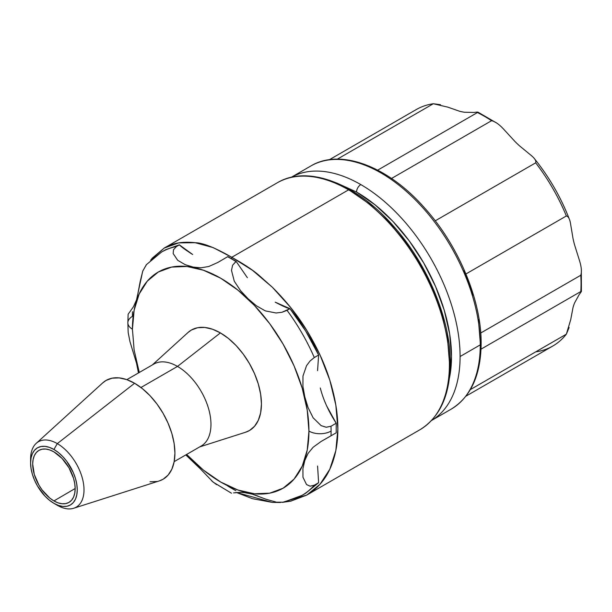 <?xml version="1.0" encoding="UTF-8"?>
<svg xmlns="http://www.w3.org/2000/svg" width="612" height="612" viewBox="0 0 612 612"><rect width="100%" height="100%" fill="white"/><g stroke="black" fill="none" stroke-linecap="round" stroke-linejoin="round"><path stroke-width="0.92" d="M138.473 372.938L136.553 363.321L129.935 341.519L128.183 332.507L127.847 322.776A15.667 9.042 0 0 0 132.429 329.172A15.667 9.042 180 0 1 127.847 322.776A15.667 9.042 180 0 1 132.429 316.381A140.477 81.105 60 0 1 132.513 311.73M211.76 480.933L216.61 484.666M200.644 469.136L185.803 454.915L200.66 469.152L213.114 482.111L231.481 493.234M233.547 492.889L240.853 492.354L245.381 492.683L252.603 494.259L266.067 499.254L276.532 502.2L283.471 502.207L301.999 495.383A140.477 81.105 60 0 1 301.945 495.414M287.502 178.383A142.596 82.329 60 0 1 348.58 189.85A142.596 82.329 60 0 1 449.407 364.5A3.037 1.752 0 0 0 450.302 363.26A3.037 1.752 180 0 1 449.407 364.5A142.596 82.329 -120 0 0 348.58 189.85L231.764 257.292C244.112 264.193 253.269 270.274 259.228 275.538L272.371 287.273C286.485 301.372 297.96 315.754 306.796 330.404C317.062 347.233 324.727 363.811 329.799 380.136C335.192 397.402 337.885 413.658 337.878 428.89C337.885 444.136 335.192 457.585 329.799 469.251C324.727 480.305 317.062 488.912 306.796 495.062L282.3 502.383M139.276 372.471L134.127 350.033L132.429 329.172A124.81 72.055 60 0 1 220.687 278.215A124.81 72.055 60 0 1 308.938 431.077A15.667 9.042 0 0 0 331.092 431.077A140.477 81.105 -120 0 0 331.008 426.227L326.25 427.252L321.124 425.646L313.107 417.767L308.058 407.546L304.822 396.928L302.925 386.455L302.971 376.036L306.543 365.67L310.07 360.981L314.293 357.553A140.477 81.105 -120 0 0 287.036 310.338L282.01 312.273L276.104 312.992L265.31 310.881L256.298 305.717L248.189 298.84L240.6 290.723L234.266 281.206L231.481 270.351L232.629 265.187L235.918 261.531A140.477 81.105 -120 0 0 231.764 259.029A140.477 81.105 -120 0 0 227.61 256.734L217.788 262.479L208.746 266.511L200.897 267.811L193.178 267.084L185.199 264.675L177.687 260.284L173.158 253.536L173.525 249.688L176.493 246.514A140.477 81.105 -120 0 0 162.088 251.754M161.469 252.106A140.477 81.105 60 0 1 161.53 252.075L146.352 264.705L142.734 271.124L136.553 299.796L133.454 306.765L128.145 314.231L133.454 306.765M280.594 502.483L272.371 502.406L236.5 492.507L252.465 498.688L272.371 502.406L280.556 502.49M164.2 248.074C172.156 243.125 182.491 241.335 195.197 242.712C202.886 242.811 215.072 247.676 231.764 257.292L348.58 189.85A142.596 82.329 -120 0 0 277.282 182.789L164.2 248.074L150.606 260.238L152.319 258.103L164.2 248.074L178.681 242.88L195.197 242.712L213.121 247.585L231.764 257.292L252.465 270.297L272.371 287.273L290.715 307.568L306.796 330.404L320 354.906L329.799 380.136L335.843 405.121L337.878 428.89L335.843 450.547L329.799 469.251L320 484.283L306.796 495.062L419.878 429.777A142.596 82.329 -120 0 0 449.407 364.5M320.305 387.993C323.182 399.483 328.483 411.226 336.21 423.229L331.008 426.227L326.196 427.245L321.124 425.646L313.107 417.767L308.058 407.546L304.822 396.928L302.925 386.455L302.971 376.036L306.543 365.67L310.07 360.981L314.293 357.553L318.623 355.059L305.679 331.054L289.935 308.662L275.209 302.167C283.119 306.306 288.022 308.471 289.935 308.662L281.964 312.281L276.104 312.992L265.31 310.881L256.298 305.717L248.189 298.84L240.6 290.723L234.266 281.206L231.481 270.351L232.629 265.187L236.133 261.401L227.825 256.604L217.788 262.479L208.746 266.511L200.897 267.811L193.178 267.084L185.199 264.675L177.687 260.284L173.158 253.536L173.525 249.688L176.493 246.514L179.385 244.846L165.209 249.948L161.53 252.075A140.477 81.105 60 0 1 176.493 246.514L179.385 244.846C181.106 246.743 185.52 249.956 192.642 254.5L179.385 244.846L165.63 249.704M231.764 257.292L231.764 259.029L231.764 257.292M136.943 298.579L140.033 282.331M301.441 495.697A140.477 81.105 -120 0 0 314.293 485.201L310.108 486.188L306.536 484.566L302.963 477.23L302.925 468.562L304.83 460.453L308.065 453.4L313.137 447.234L321.147 441.443L336.21 432.822L336.21 423.229L326.663 405.917M317.567 370.658L318.623 355.059C310.927 338.512 301.364 323.052 289.935 308.662L287.036 310.338A140.477 81.105 60 0 1 314.293 357.553L318.623 355.059M247.393 277.726L236.133 261.401L231.764 259.029A140.477 81.105 60 0 1 235.918 261.531L236.133 261.401M306.796 495.062L290.715 501.182L282.262 502.383M305.204 493.524L318.623 482.7L314.293 485.201A140.477 81.105 60 0 1 301.999 495.383L305.679 493.257L318.623 482.7L317.567 466.007M318.623 482.7L314.293 485.201L310.07 486.18L306.536 484.566L302.963 477.23L302.925 468.562L304.83 460.453L308.065 453.4L313.137 447.234L321.147 441.443L331.008 435.821A140.477 81.105 -120 0 0 331.092 431.077A15.667 9.042 180 0 1 308.938 431.077A124.81 72.055 60 0 1 186.606 454.448L203.467 470.131L220.687 482.026L237.9 490.013L254.454 493.769L269.716 493.165L283.088 488.208L294.066 479.104L302.221 466.199L307.239 449.981L308.938 431.077L307.239 410.216L302.221 388.199L294.066 365.877L283.088 344.097L269.716 323.702L254.454 305.472L237.9 290.119L220.687 278.215L203.467 270.236L186.912 266.472L171.651 267.084L158.279 272.034L147.308 281.145L139.154 294.051L134.127 310.269L132.429 329.172M277.282 182.789C307.346 164.605 355.779 183.003 393.057 225.629C427.497 263.818 450.715 319.609 450.302 363.26A3.037 1.752 180 0 0 449.407 362.021L447.517 338.696L441.895 314.078L432.776 289.109L420.505 264.759L405.549 241.954L388.49 221.567L369.977 204.4L350.722 191.089M254.783 494.955L258.05 496.125M243.936 492.522L252.075 494.106M235.153 492.652L240.776 492.354M136.553 299.796L136.193 300.821M146.536 264.491L142.734 271.124L140.079 282.055M227.825 256.604L227.61 256.734A140.477 81.105 60 0 1 231.764 259.029L227.825 256.604M235.827 490.679A140.477 81.105 60 0 1 231.764 488.422A140.477 81.105 60 0 1 227.61 485.928M336.21 423.229L331.008 426.227A140.477 81.105 60 0 1 331.092 431.077A140.477 81.105 60 0 1 331.008 435.821L336.21 432.822L336.21 423.229M73.685 508.258L159.334 480.894A57.038 32.933 -120 0 0 172.745 436.761A57.038 32.933 -120 0 0 134.594 383.257L57.306 443.616A37.768 21.803 -120 0 0 30.6 459.031L30.6 462.932A32.987 19.049 60 0 1 53.925 449.468L57.306 443.616L134.594 383.257A57.038 32.933 -120 0 0 102.74 382.867L36.215 443.356A37.768 21.803 60 0 1 57.306 443.616A37.768 21.803 60 0 1 82.566 479.035A37.768 21.803 60 0 1 73.685 508.258A37.768 21.803 60 0 1 57.306 505.29L53.925 503.332A32.987 19.049 60 0 1 30.6 462.932L31.051 457.937L32.375 453.653L34.532 450.241L37.431 447.831L40.966 446.523L44.997 446.362L49.373 447.357L53.925 449.468L58.477 452.612L62.852 456.674L66.884 461.486L73.318 472.632L75.475 478.538L76.798 484.352L77.25 489.868L76.798 494.863L75.475 499.147L73.318 502.559L70.418 504.969L66.884 506.277L62.852 506.438L58.477 505.443L53.925 503.332L49.373 500.188L44.997 496.133L37.431 485.928L34.532 480.168L32.375 474.269L31.051 468.448L30.6 462.932M57.276 505.267A37.768 21.803 -120 0 0 57.306 505.29A37.768 21.803 -120 0 0 84.012 489.868A37.768 21.803 -120 0 0 57.306 443.616L53.925 449.468A32.987 19.049 60 0 1 77.25 489.868A32.987 19.049 60 0 1 53.925 503.332L57.306 505.29M153.819 364.079A47.331 27.326 60 0 1 177.495 366.412L220.404 332.905A58.033 33.507 -120 0 0 187.999 332.507L152.35 364.92M174.175 461.632L201.164 446.049A47.331 27.326 -120 0 0 208.417 408.12A47.331 27.326 -120 0 0 177.495 366.412L140.951 387.511L177.495 366.412A47.331 27.326 -120 0 0 153.834 364.071L126.845 379.654M53.925 500.93L75.161 488.514L53.925 500.93A30.034 17.343 60 0 1 34.287 474.399A30.034 17.343 60 0 1 38.969 450.356A30.034 17.343 60 0 1 53.925 451.878A30.034 17.343 60 0 1 73.532 478.286A30.034 17.343 60 0 1 69.011 502.376A30.034 17.343 60 0 1 53.925 500.93L58.071 502.85L62.049 503.752L65.721 503.607L68.942 502.414L71.581 500.226L73.547 497.112L74.756 493.211L75.161 488.667L74.756 483.641L73.547 478.347L68.942 467.729L62.049 458.434L53.925 451.878L49.779 449.958L45.801 449.047L42.129 449.2L38.908 450.386L36.269 452.582L34.303 455.688L33.094 459.589L32.688 464.141L34.303 474.461L38.908 485.071L42.129 489.983L49.779 498.061L53.925 500.93M30.6 459.061A37.768 21.803 60 0 1 36.215 443.356M159.196 480.94L163.113 479.227L168.124 475.065L171.857 469.167L174.152 461.754L174.925 453.117L174.152 443.585L171.857 433.518L168.124 423.32L163.113 413.36L157.001 404.042L150.024 395.712L142.458 388.697L134.594 383.257L126.722 379.608L119.156 377.895L112.18 378.17L106.075 380.435L102.632 382.967M150.024 481.766L157.001 481.491M199.68 446.905L245.573 432.24A58.033 33.507 -120 0 0 259.22 387.335A58.033 33.507 -120 0 0 220.404 332.905L177.495 366.412A47.331 27.326 60 0 1 208.424 408.135A47.331 27.326 60 0 1 201.149 446.056M245.435 432.279L249.421 430.542L254.523 426.304L258.318 420.306L260.651 412.763L261.439 403.974L260.651 394.273L258.318 384.038L254.523 373.657L249.421 363.536L243.201 354.05L236.11 345.573L228.414 338.436L220.404 332.905L212.402 329.195L204.706 327.443L197.607 327.726L191.388 330.029L187.892 332.607M439.814 414.24A140.377 81.052 -120 0 0 460.094 356.521A140.377 81.052 -120 0 0 360.828 184.595A6.066 3.504 120 0 0 356.536 192.023A134.311 77.548 60 0 1 449.392 378.315L451.511 356.521L449.682 334.075L444.281 310.383L435.507 286.355L423.695 262.915L409.298 240.967L392.881 221.353L375.064 204.829L356.536 192.023L336.608 182.957M320.872 161.652A140.377 81.052 60 0 1 425.072 210.314A140.377 81.052 60 0 1 480.259 344.877A3.037 1.752 0 0 0 481.147 343.638A3.037 1.752 180 0 1 480.259 344.877L460.094 356.521A140.377 81.052 60 0 1 431.567 420.467M451.182 409.145A140.377 81.052 -120 0 0 480.259 344.877A140.377 81.052 -120 0 0 418.983 203.605A140.377 81.052 -120 0 0 310.804 165.997C340.417 148.089 388.1 166.196 424.797 208.164C458.702 245.756 481.552 300.676 481.147 343.638C480.81 375.171 470.827 397.004 451.182 409.145L431.016 420.788M566.383 215.982L566.36 215.975A136.53 78.826 -120 0 0 535.676 162.83A136.53 78.826 60 0 1 566.36 215.975L465.923 273.969L566.36 215.975C568.487 216.388 569.933 219.303 570.713 224.711L573.008 238.435A76.99 44.447 -120 0 0 574.591 244.945L574.614 245.03M579.227 259.733L579.388 260.261M580.796 275.216L580.788 275.247A136.53 78.826 60 0 1 580.788 291.557L581.216 291.71M573.008 238.435A76.99 44.447 60 0 0 574.591 244.945L579.25 259.809C581.423 266.488 581.928 271.636 580.788 275.247A136.53 78.826 -120 0 1 580.788 291.557L481.032 349.146L580.788 291.557C581.928 290.769 581.423 291.725 579.258 294.426L579.243 294.456M574.607 302.863L574.591 302.917A76.99 44.447 -120 0 0 573.008 307.591A76.99 44.447 60 0 1 574.591 302.917L579.258 294.426M580.788 275.247L480.741 333.005L580.788 275.247M535.676 162.83L435.239 220.817L535.676 162.83C536.38 160.788 534.59 158.072 530.29 154.698L530.489 154.859M291.19 177.327A140.377 81.052 60 0 1 360.828 184.595A140.377 81.052 60 0 1 460.094 356.521L480.259 344.877M474.139 112.447L464.5 112.241A76.99 44.447 60 0 1 459.658 111.269A76.99 44.447 -120 0 0 464.5 112.241L464.562 112.248M519.55 145.855A76.99 44.447 60 0 1 514.707 141.227A76.99 44.447 -120 0 0 519.55 145.855L530.237 154.652M477.521 112.095L477.437 112.554C478.691 111.958 477.605 111.92 474.178 112.44L474.216 112.44M504.043 129.622L504.158 129.744C499.461 124.534 495.261 121.52 491.566 120.709L391.519 178.475L491.566 120.709A136.53 78.826 -120 0 0 477.437 112.554A136.53 78.826 60 0 1 491.566 120.709L491.62 120.717M514.646 141.158L504.219 129.813M569.122 327.458L566.36 334.167A136.53 78.826 60 0 1 535.676 351.885M447.923 107.169L433.327 103.742L337.334 159.158L433.327 103.742A136.53 78.826 -120 0 0 416.237 109.571A136.53 78.826 60 0 1 433.327 103.742L440.51 104.706M459.658 111.269L448.122 107.245M477.437 112.554L377.68 170.144L477.437 112.554M463.888 270.649L472.869 295.221M478.393 319.449L480.259 342.399A3.037 1.752 180 0 1 481.147 343.638M465.923 396.186L552.766 346.048A136.53 78.826 -120 0 0 566.36 334.167L470.376 389.584L566.36 334.167L570.713 319.663L573.008 307.591M356.536 192.023A6.066 3.504 -60 0 1 360.828 184.595M127.847 322.776L128.13 314.216M450.302 363.26C449.958 395.283 439.821 417.461 419.878 429.777M219.83 261.316L220.213 261.102M581.323 269.334L581.4 291.373M310.804 165.997L290.639 177.641M534.352 158.585C549.171 176.998 560.844 197.217 569.374 219.249M477.903 112.111L496.952 123.203M329.394 159.709L416.237 109.571"/></g></svg>
